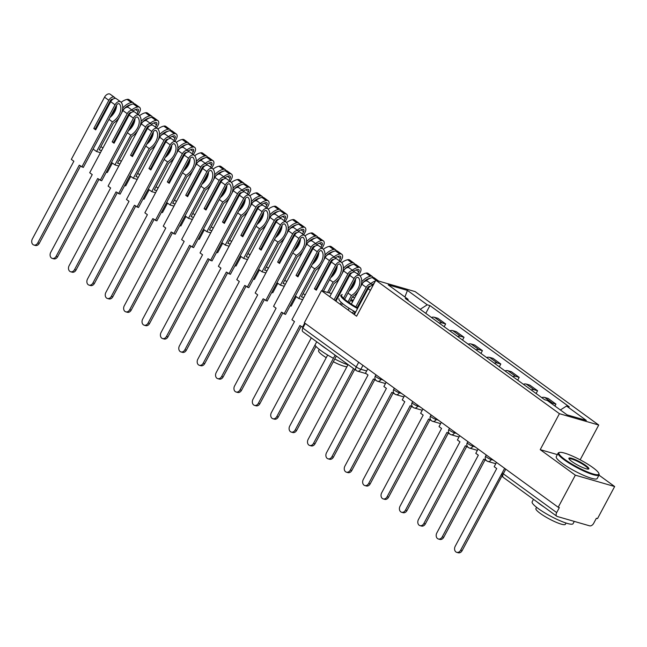 <?xml version="1.0" encoding="UTF-8"?>
<svg xmlns="http://www.w3.org/2000/svg" width="647" height="647" viewBox="0 0 647 647"><rect width="100%" height="100%" fill="white"/><g stroke="black" fill="none" stroke-linecap="round" stroke-linejoin="round"><path stroke-width="0.97" d="M580.157 459.815L598.734 425.039L415.115 291.595L375.802 280.24L559.42 413.684L540.221 449.649L575.337 475.173L558.207 507.264L304.349 322.772L321.478 290.681L356.602 316.205L375.802 280.24M575.337 475.173L614.65 486.52L598.985 475.141M614.65 486.52L597.513 518.611L596.364 518.279L593.695 523.286A3.712 2.297 126 0 1 589.684 525.849L557.253 516.484A3.712 2.297 126 0 1 556.792 516.257L503.406 477.462A3.712 2.297 -54 0 1 503.293 473.798L556.679 512.594A3.712 2.297 126 0 0 556.792 516.257M366.105 373.626L357.476 371.127A3.712 2.847 -73.9 0 1 356.78 370.788A3.712 2.297 -54 0 1 356.319 370.569L302.933 331.765A3.712 2.297 -54 0 1 302.82 328.102L356.214 366.906A3.712 0.639 28.1 0 0 360.856 369.275L366.671 370.957M305.295 323.468L302.82 328.102M331.442 293.552L321.478 290.681M556.679 512.594L559.348 507.596L558.207 507.264M550.734 402.976A8.54 5.289 -54 0 1 552.465 403.097L555.967 404.108L548.187 398.455L544.693 397.444A8.54 5.289 126 0 0 541.717 397.606M554.932 406.033L555.967 404.108M531.114 389.898A8.54 5.289 -54 0 1 534.082 389.737L537.576 390.748L529.804 385.094L526.302 384.083A8.54 5.289 126 0 0 523.334 384.245M536.096 393.522L537.576 390.748M512.731 376.538A8.54 5.289 -54 0 1 515.699 376.376L519.193 377.379L511.413 371.734L507.919 370.723A8.54 5.289 126 0 0 504.951 370.885M517.713 380.161L519.193 377.379M494.34 363.177A8.54 5.289 -54 0 1 497.317 363.016L500.81 364.018L493.03 358.365L489.536 357.362A8.54 5.289 126 0 0 486.568 357.524M499.322 366.8L500.81 364.018M475.957 349.817A8.54 5.289 -54 0 1 478.926 349.647L482.419 350.658L474.647 345.005L471.145 343.994A8.54 5.289 126 0 0 468.177 344.164M480.939 353.432L482.419 350.658M457.575 336.456A8.54 5.289 -54 0 1 460.543 336.286L464.036 337.297L456.256 331.644L452.763 330.633A8.54 5.289 126 0 0 449.794 330.803M462.556 340.071L464.036 337.297M439.184 323.088A8.54 5.289 -54 0 1 442.16 322.926L445.654 323.937L437.873 318.284L434.38 317.273A8.54 5.289 126 0 0 431.412 317.442M444.174 326.711L445.654 323.937M560.375 409.98L566.546 406.041L586.344 420.429L567.096 414.864L547.297 400.477L544.604 399.7L405.297 298.461L407.99 299.238L388.192 284.85L407.44 290.406L427.246 304.802L420.202 309.298M566.546 406.041L569.239 406.817L429.94 305.578L427.246 304.802M598.734 425.039L559.42 413.684M557.358 454.598L540.221 449.649M425.783 313.35L429.94 305.578M408.184 300.556L407.99 299.238M404.893 296.989L407.44 290.406M460.632 550.217L462.128 550.646A4.27 3.267 106.1 0 1 458.23 552.773L456.742 552.344A4.27 3.267 -73.9 0 0 460.632 550.217L502.347 472.633M496.475 462.403L494.187 466.705L496.718 468.541L455.213 546.278A4.27 3.267 -73.9 0 0 456.742 552.344M462.128 550.646L502.112 475.755M442.249 536.856L443.737 537.285A4.27 3.267 106.1 0 1 439.847 539.412L438.351 538.983A4.27 3.267 -73.9 0 0 442.249 536.856L483.754 459.119L487.66 461.36M478.093 449.042L475.796 453.337L478.335 455.181L436.83 532.91A4.27 3.267 -73.9 0 0 438.351 538.983M443.737 537.285L484.991 460.025M423.866 523.496L425.354 523.924A4.27 3.267 106.1 0 1 421.456 526.051L419.968 525.623A4.27 3.267 -73.9 0 0 423.866 523.496L465.371 445.759L469.277 447.999M459.71 435.682L457.413 439.976L459.944 441.82L418.439 519.549A4.27 3.267 -73.9 0 0 419.968 525.623M425.354 523.924L466.608 446.665M405.475 510.127L406.971 510.564A4.27 3.267 106.1 0 1 403.073 512.691L401.585 512.262A4.27 3.267 -73.9 0 0 405.475 510.127L446.98 432.398L450.886 434.638M441.319 422.321L439.03 426.616L441.561 428.46L400.056 506.189A4.27 3.267 -73.9 0 0 401.585 512.262M406.971 510.564L448.225 433.296M387.092 496.767L388.58 497.203A4.27 3.267 106.1 0 1 384.69 499.33L383.202 498.902A4.27 3.267 -73.9 0 0 387.092 496.767L428.597 419.038L432.503 421.278M422.936 408.961L420.639 413.255L423.178 415.099L381.673 492.828A4.27 3.267 -73.9 0 0 383.202 498.902M388.58 497.203L429.834 419.935M368.709 483.406L370.197 483.835A4.27 3.267 106.1 0 1 366.299 485.97L364.811 485.541A4.27 3.267 -73.9 0 0 368.709 483.406L410.214 405.677L414.12 407.917M404.553 395.6L402.256 399.895L404.787 401.738L363.282 479.467A4.27 3.267 -73.9 0 0 364.811 485.541M370.197 483.835L411.452 406.575M592.862 467.579A22.637 3.89 28.1 0 0 559.534 452.439A22.637 3.89 28.1 0 0 564.896 459.499A22.637 3.89 28.1 0 0 587.452 471.914A22.637 3.89 28.1 0 0 598.863 473.442A22.637 3.89 28.1 0 0 592.862 467.579M598.863 473.442L599.098 474.17A23.195 3.987 -151.9 0 1 599.082 474.947A23.195 3.987 -151.9 0 1 585.745 471.906A23.195 3.987 -151.9 0 1 564.297 459.888A23.195 3.987 -151.9 0 1 558.159 453.094A23.195 3.987 -151.9 0 1 558.798 452.649L559.534 452.439M585.875 465.557A11.322 1.941 -151.9 0 1 588.552 469.091A11.322 1.941 -151.9 0 1 571.891 461.521A11.322 1.941 -151.9 0 1 568.891 458.586A11.322 1.941 -151.9 0 1 574.593 459.354A11.322 1.941 -151.9 0 1 585.875 465.557M588.083 469.14A10.764 1.852 28.1 0 0 588.115 469.091A10.764 1.852 28.1 0 0 585.268 465.945A10.764 1.852 28.1 0 0 575.32 460.365A10.764 1.852 28.1 0 0 569.125 458.949A10.764 1.852 28.1 0 0 569.109 459.006M574.285 521.401L573.08 523.649A23.195 3.987 -151.9 0 1 559.736 520.609A23.195 3.987 -151.9 0 1 538.288 508.591A23.195 3.987 -151.9 0 1 532.158 501.797L533.484 499.314M544.353 507.224A23.195 3.987 -151.9 0 1 540.447 504.555A23.195 3.987 -151.9 0 1 537.35 502.129M566.044 523.035L565.373 524.305A16.701 2.871 -151.9 0 1 555.765 522.105A16.701 2.871 -151.9 0 1 540.326 513.459A16.701 2.871 -151.9 0 1 535.902 508.566L536.581 507.297M599.082 474.947L597.189 478.497A23.195 3.987 -151.9 0 1 583.853 475.448A23.195 3.987 -151.9 0 1 562.405 463.438A23.195 3.987 -151.9 0 1 556.266 456.645L558.159 453.094M354.629 297.919A22.637 3.89 28.1 0 0 352.372 296.981M342.206 294.498A22.637 3.89 28.1 0 0 347.576 301.559A22.637 3.89 28.1 0 0 357.831 308.004M357.532 308.57A23.195 3.987 -151.9 0 1 346.97 301.947A23.195 3.987 -151.9 0 1 340.832 295.161M333.423 358.309A23.195 3.987 -151.9 0 1 320.969 350.65A23.195 3.987 -151.9 0 1 314.992 345.045M327.034 349.283A23.195 3.987 -151.9 0 1 323.12 346.622A23.195 3.987 -151.9 0 1 320.03 344.196M326.225 357.694A16.701 2.871 -151.9 0 1 322.999 355.518A16.701 2.871 -151.9 0 1 318.583 350.625L319.254 349.356M355.632 312.121A23.195 3.987 -151.9 0 1 345.077 305.497A23.195 3.987 -151.9 0 1 338.939 298.704M352.502 301.89A11.322 1.941 -151.9 0 1 351.564 300.645A11.322 1.941 -151.9 0 1 353.44 300.143M346.905 366.76A16.701 2.871 -151.9 0 1 333.318 361.738M353.084 300.806A10.764 1.852 28.1 0 0 351.806 301.017A10.764 1.852 28.1 0 0 351.782 301.065M347.94 364.827A23.195 3.987 -151.9 0 1 334.766 359.012M350.318 470.046L351.814 470.474A4.27 3.267 106.1 0 1 347.916 472.609L346.428 472.181A4.27 3.267 -73.9 0 0 350.318 470.046L391.823 392.317L395.729 394.549M386.17 382.24L383.873 386.534L386.405 388.378L344.9 466.107A4.27 3.267 -73.9 0 0 346.428 472.181M351.814 470.474L393.069 393.214M331.935 456.685L333.423 457.114A4.27 3.267 106.1 0 1 329.533 459.249L328.045 458.812A4.27 3.267 -73.9 0 0 331.935 456.685L373.44 378.956L377.347 381.188M367.779 368.871L365.49 373.173L368.022 375.009L326.517 452.746A4.27 3.267 -73.9 0 0 328.045 458.812M333.423 457.114L374.678 379.854M313.552 443.324L315.04 443.753A4.27 3.267 106.1 0 1 311.15 445.888L309.654 445.451A4.27 3.267 -73.9 0 0 313.552 443.324L353.497 368.515M348.078 364.576L308.134 439.386A4.27 3.267 -73.9 0 0 309.654 445.451M315.04 443.753L354.734 369.413M367.771 287.713A11.695 7.238 -54 0 1 367.585 289.735M295.169 429.964L296.658 430.392A4.27 3.267 106.1 0 1 292.759 432.519L291.271 432.091A4.27 3.267 -73.9 0 0 295.169 429.964L335.114 355.154M327.649 355.033L289.743 426.025A4.27 3.267 -73.9 0 0 291.271 432.091M372.745 285.424A14.105 8.735 126 0 0 372.316 284.85L372.211 284.72A4.683 2.903 126 0 0 371.879 284.413A4.683 2.903 126 0 0 366.234 287.365L355.826 306.864M371.879 284.413L367.585 281.283A4.683 2.903 126 0 0 361.932 284.243L351.321 304.114M354.33 314.555L368.119 288.74A4.683 2.903 -54 0 1 373.02 285.456M352.445 313.188L353.626 310.981M349.121 308.239L348.143 310.059M360.185 301.906L360.832 302.375M362.935 298.437A11.695 7.238 -54 0 1 361.196 300.014M357.144 307.616L367.722 287.794A2.273 1.407 -54 0 1 370.27 286.257L370.27 286.257M296.658 430.392L336.351 356.052M353.691 314.086L354.944 311.733M349.38 274.352A11.695 7.238 -54 0 1 349.202 276.374M350.108 289.088A14.105 8.735 126 0 0 353.367 284.486A14.105 8.735 126 0 0 355.227 279.48M344.657 299.278L355.526 278.93A2.273 1.407 -54 0 1 358.268 277.498A2.273 1.407 -54 0 1 358.422 277.644L358.535 277.773A11.695 7.238 -54 0 1 358.058 288.554A11.695 7.238 -54 0 1 351.418 295.533L348.029 301.89M349 291.15A11.695 7.238 126 0 0 353.763 285.424A11.695 7.238 126 0 0 355.567 278.849M349.283 302.764L352.421 296.876A14.105 8.735 126 0 0 358.292 291.061M276.779 416.603L278.267 417.032A4.27 3.267 106.1 0 1 274.377 419.159L272.888 418.73A4.27 3.267 -73.9 0 0 276.779 416.603L316.723 341.794M311.304 337.847L271.36 412.657A4.27 3.267 -73.9 0 0 272.888 418.73M354.354 272.063A14.105 8.735 126 0 0 353.933 271.489L353.828 271.36A4.683 2.903 126 0 0 353.497 271.053A4.683 2.903 126 0 0 347.851 274.005L334.062 299.82M353.497 271.053L349.194 267.923A4.683 2.903 126 0 0 343.549 270.875L329.76 296.698M360.549 286.831A14.105 8.735 126 0 0 360.12 275.986L360.015 275.857A4.683 2.903 126 0 0 359.683 275.549A4.683 2.903 126 0 0 354.038 278.501L343.5 298.235M365.79 280.976A14.105 8.735 -54 0 1 372.243 277.595L372.446 277.555A4.683 2.903 -54 0 1 374.233 277.862L378.535 280.992A4.683 2.903 126 0 0 377.152 280.628M375.381 281.033A14.105 8.735 126 0 0 370.739 283.58M362.838 296.949A14.105 8.735 126 0 0 362.757 298.631M373.06 277.498A4.683 2.903 126 0 0 372.348 276.495A4.683 2.903 126 0 0 370.561 276.188L370.359 276.229A14.105 8.735 126 0 0 361.722 281.76M372.348 276.495L368.046 273.366A4.683 2.903 126 0 0 366.259 273.058L366.056 273.099A14.105 8.735 126 0 0 360.161 276.026M365.005 294.563A11.695 7.238 -54 0 1 367.706 288.91M372.09 284.583A11.695 7.238 -54 0 1 374.079 283.475M347.989 293.042L351.418 295.533M341.26 302.424L340.249 304.316M335.947 301.195L349.736 275.371A4.683 2.903 -54 0 1 355.381 272.419L359.683 275.549M355.413 294.482L356.173 295.032M356.586 293.253A14.105 8.735 126 0 0 356.57 294.28M355.252 281.534A14.105 8.735 126 0 0 352.793 287.025M364.997 280.741L364.641 281.413M361.204 284.866A11.695 7.238 -54 0 1 369.866 278.339L370.027 278.307M341.802 288.546L342.449 289.015M344.552 285.076A11.695 7.238 -54 0 1 342.813 286.653M335.3 300.726L349.34 274.433A2.273 1.407 -54 0 1 351.887 272.897L351.887 272.897M278.267 417.032L315.987 346.404M341.487 305.222L342.433 303.451M330.997 260.992A11.695 7.238 -54 0 1 330.811 263.014M331.717 275.719A14.105 8.735 126 0 0 334.976 271.125A14.105 8.735 126 0 0 336.844 266.119M323.435 291.247L337.144 265.569A2.273 1.407 -54 0 1 339.877 264.138A2.273 1.407 -54 0 1 340.039 264.283L340.152 264.413A11.695 7.238 -54 0 1 339.675 275.193A11.695 7.238 -54 0 1 333.035 282.173L327.56 292.436M330.617 277.789A11.695 7.238 126 0 0 335.372 272.063A11.695 7.238 126 0 0 337.184 265.488M329.048 292.865L334.038 283.515A14.105 8.735 126 0 0 339.91 277.692M258.396 403.243L259.884 403.671A4.27 3.267 106.1 0 1 255.994 405.798L254.497 405.37A4.27 3.267 -73.9 0 0 258.396 403.243L299.901 325.506L303.12 327.544M335.971 258.695A14.105 8.735 126 0 0 335.55 258.121L335.437 257.991A4.683 2.903 126 0 0 335.114 257.684L330.811 254.562A4.683 2.903 126 0 0 325.158 257.514L291.943 319.723L294.482 321.567L252.977 399.296A4.27 3.267 -73.9 0 0 254.497 405.37M335.114 257.684A4.683 2.903 126 0 0 329.46 260.644L314.418 288.821L316.302 290.196L331.353 262.011A4.683 2.903 -54 0 1 336.998 259.059L341.301 262.181A4.683 2.903 126 0 0 335.647 265.141L321.939 290.81M342.166 273.471A14.105 8.735 126 0 0 341.737 262.617L341.624 262.488A4.683 2.903 126 0 0 341.301 262.181M347.407 267.615A14.105 8.735 -54 0 1 353.86 264.235L354.063 264.194A4.683 2.903 -54 0 1 355.85 264.502L360.153 267.632A4.683 2.903 126 0 0 358.357 267.324L358.163 267.365A14.105 8.735 126 0 0 352.356 270.22M344.455 283.58A14.105 8.735 126 0 0 344.374 285.262M354.677 264.138A4.683 2.903 126 0 0 353.966 263.135A4.683 2.903 126 0 0 352.17 262.828L351.976 262.868A14.105 8.735 126 0 0 343.331 268.4M353.966 263.135L349.663 260.005A4.683 2.903 126 0 0 347.868 259.698L347.674 259.738A14.105 8.735 126 0 0 341.778 262.666M353.699 271.222A11.695 7.238 -54 0 1 357.67 269.475L357.864 269.435A2.273 1.407 -54 0 1 358.737 269.581A2.273 1.407 -54 0 1 358.802 271.821L357.613 274.045M346.622 281.202A11.695 7.238 -54 0 1 349.323 275.549M329.606 279.682L333.035 282.173M304.729 323.055L302.432 327.35M337.03 281.122L337.783 281.671M338.195 279.892A14.105 8.735 126 0 0 338.187 280.919M336.869 268.173A14.105 8.735 126 0 0 334.41 273.665M358.859 274.943L360.29 272.258A4.683 2.903 126 0 0 360.153 267.632M351.475 288.772L353.448 285.068M346.614 267.381L346.258 268.052M342.821 271.505A11.695 7.238 -54 0 1 351.475 264.979L351.636 264.947M323.419 275.185L324.066 275.654M326.169 271.716A11.695 7.238 -54 0 1 324.43 273.293M316.553 289.727L315.906 289.258L330.957 261.073A2.273 1.407 -54 0 1 333.504 259.536L333.504 259.536M259.884 403.671L301.138 326.411M315.906 289.258L314.418 288.821M312.614 247.631A11.695 7.238 -54 0 1 312.428 249.653M313.334 262.358A14.105 8.735 126 0 0 316.593 257.765A14.105 8.735 126 0 0 318.461 252.759M317.588 245.334A14.105 8.735 126 0 0 317.159 244.76L317.054 244.631A4.683 2.903 126 0 0 316.723 244.323L312.428 241.202A4.683 2.903 126 0 0 306.775 244.154L273.56 306.363L276.091 308.207L234.586 385.935A4.27 3.267 -73.9 0 0 236.115 392.009A4.27 3.267 -73.9 0 0 240.013 389.874L281.518 312.145L285.537 314.418L318.753 252.209A2.273 1.407 -54 0 1 321.494 250.777A2.273 1.407 -54 0 1 321.656 250.923L321.761 251.052A11.695 7.238 -54 0 1 321.292 261.825A11.695 7.238 -54 0 1 314.652 268.812L298.793 298.518L302.675 299.634M312.234 264.429A11.695 7.238 126 0 0 316.99 258.703A11.695 7.238 126 0 0 318.801 252.128M303.791 297.539L301.405 296.852L315.655 270.155A14.105 8.735 126 0 0 321.519 264.332M240.013 389.874L241.501 390.311A4.27 3.267 106.1 0 1 237.603 392.438L236.115 392.009M316.723 244.323A4.683 2.903 126 0 0 311.078 247.283L296.027 275.46L297.919 276.835L312.962 248.65A4.683 2.903 -54 0 1 318.615 245.698L322.918 248.82A4.683 2.903 126 0 0 317.265 251.78L284.049 313.989M323.775 260.11A14.105 8.735 126 0 0 323.346 249.257L323.241 249.127A4.683 2.903 126 0 0 322.918 248.82M329.024 254.255A14.105 8.735 -54 0 1 335.478 250.874L335.672 250.834A4.683 2.903 -54 0 1 337.467 251.141L341.77 254.263A4.683 2.903 126 0 0 339.974 253.964L339.78 254.004A14.105 8.735 126 0 0 333.973 256.859M326.072 270.22A14.105 8.735 126 0 0 325.983 271.902M336.286 250.777A4.683 2.903 126 0 0 335.583 249.766A4.683 2.903 126 0 0 333.787 249.467L333.593 249.507A14.105 8.735 126 0 0 324.948 255.039M335.583 249.766L331.28 246.644A4.683 2.903 126 0 0 329.485 246.337L329.291 246.378A14.105 8.735 126 0 0 323.387 249.305M335.316 257.862A11.695 7.238 -54 0 1 339.279 256.115L339.481 256.066A2.273 1.407 -54 0 1 340.346 256.22A2.273 1.407 -54 0 1 340.419 258.46L339.23 260.684M328.239 267.842A11.695 7.238 -54 0 1 330.932 262.189M311.223 266.321L314.652 268.812M303.16 293.56L305.149 295M318.647 267.761L319.4 268.311M319.812 266.532A14.105 8.735 126 0 0 319.804 267.559M318.478 254.813A14.105 8.735 126 0 0 316.027 260.304M340.468 261.582L341.907 258.889A4.683 2.903 126 0 0 341.77 254.263M333.084 275.412L335.065 271.708M328.231 254.02L327.867 254.692M324.43 258.145A11.695 7.238 -54 0 1 333.092 251.618L333.254 251.578M295.364 296.019L298.793 298.518M305.036 261.825L305.683 262.294M307.786 258.355A11.695 7.238 -54 0 1 306.047 259.932M298.17 276.366L297.523 275.897L312.566 247.712A2.273 1.407 -54 0 1 315.121 246.175L315.121 246.175M241.501 390.311L282.755 313.043M297.523 275.897L296.027 275.46M294.223 234.271A11.695 7.238 -54 0 1 294.045 236.292M294.951 248.998A14.105 8.735 126 0 0 298.21 244.396A14.105 8.735 126 0 0 300.079 239.398M299.197 231.974A14.105 8.735 126 0 0 298.777 231.4L298.671 231.27A4.683 2.903 126 0 0 298.34 230.963L294.037 227.841A4.683 2.903 126 0 0 288.392 230.793L255.177 293.002L257.708 294.846L216.203 372.575A4.27 3.267 -73.9 0 0 217.732 378.649A4.27 3.267 -73.9 0 0 221.622 376.514L263.127 298.785L267.154 301.057L300.37 238.848A2.273 1.407 -54 0 1 303.111 237.417A2.273 1.407 -54 0 1 303.273 237.562L303.378 237.692A11.695 7.238 -54 0 1 302.909 248.464A11.695 7.238 -54 0 1 296.261 255.452L280.41 285.149L284.284 286.273M293.843 251.068A11.695 7.238 126 0 0 298.607 245.342A11.695 7.238 126 0 0 300.418 238.767M285.408 284.179L283.014 283.483L297.272 256.794A14.105 8.735 126 0 0 303.136 250.971M221.622 376.514L223.118 376.95A4.27 3.267 106.1 0 1 219.22 379.077L217.732 378.649M298.34 230.963A4.683 2.903 126 0 0 292.695 233.923L277.644 262.1L279.528 263.475L294.579 235.29A4.683 2.903 -54 0 1 300.224 232.338L304.527 235.459A4.683 2.903 126 0 0 298.882 238.419L265.666 300.629M305.392 246.742A14.105 8.735 126 0 0 304.963 235.896L304.858 235.767A4.683 2.903 126 0 0 304.527 235.459M310.641 240.894A14.105 8.735 -54 0 1 317.087 237.514L317.289 237.473A4.683 2.903 -54 0 1 319.076 237.781L323.379 240.902A4.683 2.903 126 0 0 321.591 240.603L321.389 240.644A14.105 8.735 126 0 0 315.582 243.498M307.681 256.859A14.105 8.735 126 0 0 307.6 258.541M317.903 237.417A4.683 2.903 126 0 0 317.192 236.406A4.683 2.903 126 0 0 315.404 236.106L315.202 236.147A14.105 8.735 126 0 0 306.565 241.679M317.192 236.406L312.889 233.284A4.683 2.903 126 0 0 311.102 232.977L310.9 233.017A14.105 8.735 126 0 0 305.004 235.945M316.933 244.501A11.695 7.238 -54 0 1 320.896 242.746L321.09 242.706A2.273 1.407 -54 0 1 321.963 242.86A2.273 1.407 -54 0 1 322.028 245.1L320.847 247.316M309.856 254.481A11.695 7.238 -54 0 1 312.55 248.828M292.832 252.961L296.261 255.452M284.777 280.2L286.758 281.639M300.257 254.4L301.017 254.95M301.429 253.171A14.105 8.735 126 0 0 301.413 254.198M300.095 241.452A14.105 8.735 126 0 0 297.636 246.944M322.085 248.222L323.516 245.528A4.683 2.903 126 0 0 323.379 240.902M290.123 305.829L291.166 306.128L296.229 296.649M314.701 262.043L316.682 258.339M309.84 240.66L309.484 241.331M306.047 244.784A11.695 7.238 -54 0 1 314.709 238.25L314.871 238.217M276.973 282.658L280.41 285.149M286.645 248.464L287.292 248.933M289.395 244.995A11.695 7.238 -54 0 1 287.656 246.572M279.779 263.005L279.132 262.528L294.183 234.351A2.273 1.407 -54 0 1 296.73 232.815L296.73 232.815M223.118 376.95L264.372 299.682M279.132 262.528L277.644 262.1M275.84 220.91A11.695 7.238 -54 0 1 275.662 222.932M276.56 235.637A14.105 8.735 126 0 0 279.819 231.036A14.105 8.735 126 0 0 281.688 226.038M280.814 218.613A14.105 8.735 126 0 0 280.394 218.039L280.28 217.91A4.683 2.903 126 0 0 279.957 217.602L275.654 214.48A4.683 2.903 126 0 0 270.009 217.432L236.786 279.641L239.325 281.485L197.82 359.214A4.27 3.267 -73.9 0 0 199.341 365.288A4.27 3.267 -73.9 0 0 203.239 363.153L244.744 285.424L248.772 287.697L281.987 225.488A2.273 1.407 -54 0 1 284.729 224.048A2.273 1.407 -54 0 1 284.882 224.202L284.995 224.331A11.695 7.238 -54 0 1 284.518 235.104A11.695 7.238 -54 0 1 277.878 242.091L262.019 271.789L265.901 272.913M275.46 237.708A11.695 7.238 126 0 0 280.216 231.982A11.695 7.238 126 0 0 282.027 225.407M267.025 270.818L264.631 270.123L278.881 243.434A14.105 8.735 126 0 0 284.753 237.611M203.239 363.153L204.727 363.582A4.27 3.267 106.1 0 1 200.837 365.717L199.341 365.288M279.957 217.602A4.683 2.903 126 0 0 274.304 220.562L259.261 248.739L261.145 250.114L276.196 221.929A4.683 2.903 -54 0 1 281.841 218.977L286.144 222.099A4.683 2.903 126 0 0 280.499 225.059L247.275 287.268M287.009 233.381A14.105 8.735 126 0 0 286.581 222.536L286.475 222.406A4.683 2.903 126 0 0 286.144 222.099M292.25 227.534A14.105 8.735 -54 0 1 298.704 224.153L298.906 224.113A4.683 2.903 -54 0 1 300.693 224.42L304.996 227.542A4.683 2.903 126 0 0 303.208 227.243L303.006 227.283A14.105 8.735 126 0 0 297.199 230.138M289.298 243.498A14.105 8.735 126 0 0 289.217 245.181M299.521 224.048A4.683 2.903 126 0 0 298.809 223.045A4.683 2.903 126 0 0 297.013 222.746L296.819 222.786A14.105 8.735 126 0 0 288.174 228.318M298.809 223.045L294.506 219.923A4.683 2.903 126 0 0 292.719 219.616L292.517 219.657A14.105 8.735 126 0 0 286.621 222.584M298.542 231.141A11.695 7.238 -54 0 1 302.513 229.386L302.707 229.345A2.273 1.407 -54 0 1 303.58 229.499A2.273 1.407 -54 0 1 303.645 231.739L302.456 233.955M291.465 241.121A11.695 7.238 -54 0 1 294.167 235.468M274.449 239.6L277.878 242.091M266.386 266.831L268.376 268.279M281.874 241.04L282.626 241.582M283.038 239.811A14.105 8.735 126 0 0 283.03 240.83M281.712 228.092A14.105 8.735 126 0 0 279.253 233.583M303.702 234.861L305.133 232.168A4.683 2.903 126 0 0 304.996 227.542M271.74 292.468L272.775 292.767L277.838 283.289M296.318 248.683L298.291 244.978M291.457 227.299L291.101 227.97M287.664 231.424A11.695 7.238 -54 0 1 296.326 224.889L296.48 224.857M258.59 269.298L262.019 271.789M268.262 235.104L268.909 235.573M271.012 231.634A11.695 7.238 -54 0 1 269.273 233.211M261.396 249.637L260.749 249.168L275.8 220.991A2.273 1.407 -54 0 1 278.347 219.446L278.347 219.446M204.727 363.582L245.981 286.322M260.749 249.168L259.261 248.739M257.457 207.55A11.695 7.238 -54 0 1 257.271 209.571M258.177 222.277A14.105 8.735 126 0 0 261.437 217.675A14.105 8.735 126 0 0 263.305 212.677M262.431 205.253A14.105 8.735 126 0 0 262.011 204.678L261.898 204.549A4.683 2.903 126 0 0 261.574 204.242L257.271 201.112A4.683 2.903 126 0 0 251.618 204.072L218.403 266.281L220.934 268.125L179.429 345.854A4.27 3.267 -73.9 0 0 180.958 351.928A4.27 3.267 -73.9 0 0 184.856 349.792L226.361 272.063L230.381 274.336L263.596 212.127A2.273 1.407 -54 0 1 266.338 210.687A2.273 1.407 -54 0 1 266.499 210.841L266.604 210.971A11.695 7.238 -54 0 1 266.135 221.743A11.695 7.238 -54 0 1 259.496 228.731L243.636 258.428L247.518 259.552M257.077 224.347A11.695 7.238 126 0 0 261.833 218.621A11.695 7.238 126 0 0 263.644 212.046M248.634 257.457L246.248 256.762L260.498 230.073A14.105 8.735 126 0 0 266.362 224.25M184.856 349.792L186.344 350.221A4.27 3.267 106.1 0 1 182.446 352.356L180.958 351.928M261.574 204.242A4.683 2.903 126 0 0 255.921 207.194L240.878 235.379L242.762 236.745L257.805 208.569A4.683 2.903 -54 0 1 263.458 205.609L267.761 208.738A4.683 2.903 126 0 0 262.108 211.69L228.892 273.899M268.626 220.02A14.105 8.735 126 0 0 268.198 209.175L268.084 209.046A4.683 2.903 126 0 0 267.761 208.738M273.867 214.173A14.105 8.735 -54 0 1 280.321 210.793L280.515 210.752A4.683 2.903 -54 0 1 282.31 211.059L286.613 214.181A4.683 2.903 126 0 0 284.817 213.874L284.623 213.914A14.105 8.735 126 0 0 278.817 216.769M270.915 230.138A14.105 8.735 126 0 0 270.826 231.82M281.138 210.687A4.683 2.903 126 0 0 280.426 209.685A4.683 2.903 126 0 0 278.631 209.377L278.436 209.418A14.105 8.735 126 0 0 269.791 214.958M280.426 209.685L276.123 206.563A4.683 2.903 126 0 0 274.328 206.256L274.134 206.296A14.105 8.735 126 0 0 268.23 209.224M280.159 217.78A11.695 7.238 -54 0 1 284.122 216.025L284.324 215.985A2.273 1.407 -54 0 1 285.19 216.13A2.273 1.407 -54 0 1 285.262 218.379L284.073 220.595M273.083 227.752A11.695 7.238 -54 0 1 275.776 222.107M256.066 226.24L259.496 228.731M248.003 253.47L249.993 254.918M263.491 227.679L264.243 228.221M264.655 226.45A14.105 8.735 126 0 0 264.647 227.469M263.321 214.723A14.105 8.735 126 0 0 260.87 220.223M285.311 221.5L286.75 218.807A4.683 2.903 126 0 0 286.613 214.181M253.357 279.108L254.392 279.407L259.455 269.928M277.927 235.322L279.908 231.618M273.074 213.939L272.71 214.61M269.273 218.063A11.695 7.238 -54 0 1 277.935 211.529L278.097 211.496M240.207 255.937L243.636 258.428M249.879 221.743L250.526 222.212M252.629 218.274A11.695 7.238 -54 0 1 250.89 219.851M243.013 236.276L242.366 235.807L257.409 207.63A2.273 1.407 -54 0 1 259.965 206.086L259.965 206.086M186.344 350.221L227.598 272.961M242.366 235.807L240.878 235.379M239.075 194.189A11.695 7.238 -54 0 1 238.889 196.203M239.794 208.916A14.105 8.735 126 0 0 243.054 204.315A14.105 8.735 126 0 0 244.922 199.316M244.048 191.892A14.105 8.735 126 0 0 243.62 191.318L243.515 191.189A4.683 2.903 126 0 0 243.183 190.881L238.88 187.751A4.683 2.903 126 0 0 233.235 190.711L200.02 252.92L202.551 254.756L161.046 332.493A4.27 3.267 -73.9 0 0 162.575 338.559A4.27 3.267 -73.9 0 0 166.465 336.432L207.97 258.703L211.998 260.976L245.213 198.758A2.273 1.407 -54 0 1 247.955 197.327A2.273 1.407 -54 0 1 248.116 197.481L248.222 197.61A11.695 7.238 -54 0 1 247.752 208.383A11.695 7.238 -54 0 1 241.113 215.37L225.253 245.067L229.135 246.192M238.686 210.979A11.695 7.238 126 0 0 243.45 205.253A11.695 7.238 126 0 0 245.262 198.686M230.251 244.089L227.857 243.401L242.115 216.713A14.105 8.735 126 0 0 247.979 210.89M166.465 336.432L167.961 336.861A4.27 3.267 106.1 0 1 164.063 338.996L162.575 338.559M243.183 190.881A4.683 2.903 126 0 0 237.538 193.833L222.487 222.018L224.372 223.385L239.422 195.208A4.683 2.903 -54 0 1 245.067 192.248L249.37 195.378A4.683 2.903 126 0 0 243.725 198.33L210.51 260.539M250.235 206.66A14.105 8.735 126 0 0 249.807 195.815L249.702 195.685A4.683 2.903 126 0 0 249.37 195.378M255.484 200.813A14.105 8.735 -54 0 1 261.93 197.432L262.132 197.392A4.683 2.903 -54 0 1 263.919 197.691L268.222 200.821A4.683 2.903 126 0 0 266.435 200.513L266.232 200.554A14.105 8.735 126 0 0 260.426 203.409M252.524 216.777A14.105 8.735 126 0 0 252.443 218.46M262.747 197.327A4.683 2.903 126 0 0 262.035 196.324A4.683 2.903 126 0 0 260.248 196.017L260.045 196.057A14.105 8.735 126 0 0 251.408 201.597M262.035 196.324L257.732 193.194A4.683 2.903 126 0 0 255.945 192.895L255.743 192.935A14.105 8.735 126 0 0 249.847 195.863M261.776 204.412A11.695 7.238 -54 0 1 265.739 202.665L265.941 202.624A2.273 1.407 -54 0 1 266.807 202.77A2.273 1.407 -54 0 1 266.871 205.018L265.691 207.234M254.7 214.392A11.695 7.238 -54 0 1 257.393 208.746M237.675 212.871L241.113 215.37M229.62 240.11L231.602 241.557M245.1 214.311L245.86 214.861M246.272 213.089A14.105 8.735 126 0 0 246.256 214.108M244.938 201.363A14.105 8.735 126 0 0 242.488 206.862M266.928 208.132L268.368 205.447A4.683 2.903 126 0 0 268.222 200.821M234.966 265.747L236.009 266.046L241.072 256.568M259.544 221.961L261.525 218.257M254.683 200.578L254.328 201.241M250.89 204.703A11.695 7.238 -54 0 1 259.552 198.168L259.714 198.136M221.824 242.576L225.253 245.067M231.489 208.374L232.136 208.852M234.238 204.913A11.695 7.238 -54 0 1 232.499 206.482M224.622 222.916L223.975 222.447L239.026 194.262A2.273 1.407 -54 0 1 241.574 192.725L241.574 192.725M167.961 336.861L209.216 259.601M223.975 222.447L222.487 222.018M220.684 180.82A11.695 7.238 -54 0 1 220.506 182.842M221.411 195.556A14.105 8.735 126 0 0 224.663 190.954A14.105 8.735 126 0 0 226.531 185.956M225.657 178.532A14.105 8.735 126 0 0 225.237 177.957L225.132 177.828A4.683 2.903 126 0 0 224.8 177.521L220.498 174.391A4.683 2.903 126 0 0 214.853 177.351L181.629 239.56L184.169 241.396L142.663 319.133A4.27 3.267 -73.9 0 0 144.192 325.198A4.27 3.267 -73.9 0 0 148.082 323.071L189.587 245.342L193.615 247.607L226.83 185.398A2.273 1.407 -54 0 1 229.572 183.966A2.273 1.407 -54 0 1 229.725 184.12L229.839 184.249A11.695 7.238 -54 0 1 229.362 195.022A11.695 7.238 -54 0 1 222.722 202.01L206.862 231.707L210.744 232.831M220.303 197.618A11.695 7.238 126 0 0 225.059 191.892A11.695 7.238 126 0 0 226.871 185.317M211.868 230.728L209.474 230.041L223.725 203.344A14.105 8.735 126 0 0 229.596 197.529M148.082 323.071L149.57 323.5A4.27 3.267 106.1 0 1 145.68 325.635L144.192 325.198M224.8 177.521A4.683 2.903 126 0 0 219.155 180.473L204.104 208.657L205.989 210.024L221.039 181.847A4.683 2.903 -54 0 1 226.685 178.887L230.987 182.017A4.683 2.903 126 0 0 225.342 184.969L192.119 247.178M231.852 193.299A14.105 8.735 126 0 0 231.424 182.454L231.319 182.325A4.683 2.903 126 0 0 230.987 182.017M237.093 187.452A14.105 8.735 -54 0 1 243.547 184.071L243.749 184.031A4.683 2.903 -54 0 1 245.537 184.33L249.839 187.46A4.683 2.903 126 0 0 248.052 187.153L247.85 187.193A14.105 8.735 126 0 0 242.043 190.048M234.141 203.417A14.105 8.735 126 0 0 234.06 205.099M244.364 183.966A4.683 2.903 126 0 0 243.652 182.964A4.683 2.903 126 0 0 241.865 182.656L241.663 182.697A14.105 8.735 126 0 0 233.017 188.237M243.652 182.964L239.35 179.834A4.683 2.903 126 0 0 237.562 179.534L237.36 179.575A14.105 8.735 126 0 0 231.464 182.503M243.393 191.051A11.695 7.238 -54 0 1 247.356 189.304L247.55 189.264A2.273 1.407 -54 0 1 248.424 189.409A2.273 1.407 -54 0 1 248.488 191.658L247.308 193.874M236.309 201.031A11.695 7.238 -54 0 1 239.01 195.378M219.293 199.511L222.722 202.01M211.229 226.749L213.219 228.197M226.717 200.95L227.469 201.5M227.89 199.729A14.105 8.735 126 0 0 227.873 200.748M226.555 188.002A14.105 8.735 126 0 0 224.097 193.493M248.545 194.771L249.977 192.086A4.683 2.903 126 0 0 249.839 187.46M216.583 252.379L217.627 252.686L222.681 243.207M241.161 208.601L243.135 204.897M236.301 187.218L235.945 187.881M232.508 191.334A11.695 7.238 -54 0 1 241.169 184.807L241.323 184.775M203.433 229.216L206.862 231.707M213.106 195.014L213.753 195.491M215.855 191.552A11.695 7.238 -54 0 1 214.117 193.121M206.239 209.555L205.592 209.086L220.643 180.901A2.273 1.407 -54 0 1 223.191 179.365L223.061 179.324M149.57 323.5L190.825 246.24M205.592 209.086L204.104 208.657M202.301 167.46A11.695 7.238 -54 0 1 202.115 169.482M203.021 182.195A14.105 8.735 126 0 0 206.28 177.593A14.105 8.735 126 0 0 208.148 172.595M207.275 165.171A14.105 8.735 126 0 0 206.854 164.597L206.741 164.467A4.683 2.903 126 0 0 206.417 164.16L202.115 161.03A4.683 2.903 126 0 0 196.462 163.99L163.246 226.199L165.778 228.035L124.281 305.772A4.27 3.267 -73.9 0 0 125.801 311.838A4.27 3.267 -73.9 0 0 129.699 309.711L171.204 231.974L175.224 234.246L208.447 172.037A2.273 1.407 -54 0 1 211.181 170.606A2.273 1.407 -54 0 1 211.343 170.751L211.448 170.881A11.695 7.238 -54 0 1 210.979 181.661A11.695 7.238 -54 0 1 204.339 188.649L188.479 218.346L192.361 219.462M201.921 184.258A11.695 7.238 126 0 0 206.676 178.532A11.695 7.238 126 0 0 208.488 171.956M193.477 217.368L191.091 216.68L205.342 189.983A14.105 8.735 126 0 0 211.213 184.169M129.699 309.711L131.187 310.139A4.27 3.267 106.1 0 1 127.289 312.266L125.801 311.838M206.417 164.16A4.683 2.903 126 0 0 200.764 167.112L185.721 195.297L187.606 196.664L202.648 168.487A4.683 2.903 -54 0 1 208.302 165.527L212.604 168.657A4.683 2.903 126 0 0 206.951 171.609L173.736 233.818M213.47 179.939A14.105 8.735 126 0 0 213.041 169.093L212.928 168.964A4.683 2.903 126 0 0 212.604 168.657M218.71 174.083A14.105 8.735 -54 0 1 225.164 170.711L225.358 170.671A4.683 2.903 -54 0 1 227.154 170.97L231.456 174.1A4.683 2.903 126 0 0 229.661 173.792L229.467 173.833A14.105 8.735 126 0 0 223.66 176.688M215.758 190.056A14.105 8.735 126 0 0 215.669 191.738M225.981 170.606A4.683 2.903 126 0 0 225.269 169.603A4.683 2.903 126 0 0 223.474 169.296L223.28 169.336A14.105 8.735 126 0 0 214.634 174.876M225.269 169.603L220.967 166.473A4.683 2.903 126 0 0 219.171 166.174L218.977 166.214A14.105 8.735 126 0 0 213.073 169.134M225.002 177.69A11.695 7.238 -54 0 1 228.965 175.944L229.167 175.903A2.273 1.407 -54 0 1 230.033 176.049A2.273 1.407 -54 0 1 230.106 178.297L228.917 180.513M217.926 187.67A11.695 7.238 -54 0 1 220.619 182.017M200.91 186.15L204.339 188.649M192.846 213.389L194.836 214.836M208.334 187.59L209.086 188.14M209.499 186.368A14.105 8.735 126 0 0 209.491 187.387M208.164 174.641A14.105 8.735 126 0 0 205.714 180.133M230.154 181.411L231.594 178.726A4.683 2.903 126 0 0 231.456 174.1M198.2 239.018L199.236 239.317L204.298 229.839M222.778 195.24L224.752 191.536M217.918 173.849L217.562 174.52M214.125 177.974A11.695 7.238 -54 0 1 222.778 171.447L222.94 171.415M185.05 215.855L188.479 218.346M194.723 181.653L195.37 182.122M197.472 178.184A11.695 7.238 -54 0 1 195.734 179.761M187.856 196.195L187.209 195.726L202.252 167.541A2.273 1.407 -54 0 1 204.808 166.004L204.808 166.004M131.187 310.139L172.442 232.88M187.209 195.726L185.721 195.297M183.918 154.099A11.695 7.238 -54 0 1 183.732 156.121M184.638 168.835A14.105 8.735 126 0 0 187.897 164.233A14.105 8.735 126 0 0 189.765 159.227M188.892 151.81A14.105 8.735 126 0 0 188.463 151.236L188.358 151.107A4.683 2.903 126 0 0 188.026 150.8L183.724 147.67A4.683 2.903 126 0 0 178.079 150.622L144.863 212.831L147.395 214.675L105.89 292.404A4.27 3.267 -73.9 0 0 107.418 298.477A4.27 3.267 -73.9 0 0 111.316 296.35L152.821 218.613L156.841 220.886L190.056 158.677A2.273 1.407 -54 0 1 192.798 157.245A2.273 1.407 -54 0 1 192.96 157.391L193.065 157.52A11.695 7.238 -54 0 1 192.596 168.301A11.695 7.238 -54 0 1 185.956 175.28L170.096 204.986L173.978 206.102M183.53 170.897A11.695 7.238 126 0 0 188.293 165.171A11.695 7.238 126 0 0 190.105 158.596M175.094 204.007L172.7 203.32L186.959 176.623A14.105 8.735 126 0 0 192.822 170.808M111.316 296.35L112.804 296.779A4.27 3.267 106.1 0 1 108.906 298.906L107.418 298.477M188.026 150.8A4.683 2.903 126 0 0 182.381 153.751L167.33 181.936L169.223 183.303L184.266 155.118A4.683 2.903 -54 0 1 189.919 152.166L194.213 155.296A4.683 2.903 126 0 0 188.568 158.248L155.353 220.457M195.079 166.578A14.105 8.735 126 0 0 194.65 155.733L194.545 155.603A4.683 2.903 126 0 0 194.213 155.296M200.327 160.723A14.105 8.735 -54 0 1 206.781 157.342L206.975 157.302A4.683 2.903 -54 0 1 208.771 157.609L213.065 160.739A4.683 2.903 126 0 0 211.278 160.432L211.076 160.472A14.105 8.735 126 0 0 205.269 163.327M197.367 176.696A14.105 8.735 126 0 0 197.286 178.378M207.59 157.245A4.683 2.903 126 0 0 206.878 156.242A4.683 2.903 126 0 0 205.091 155.935L204.889 155.976A14.105 8.735 126 0 0 196.251 161.507M206.878 156.242L202.584 153.113A4.683 2.903 126 0 0 200.788 152.805L200.594 152.846A14.105 8.735 126 0 0 194.69 155.773M206.619 164.33A11.695 7.238 -54 0 1 210.582 162.583L210.785 162.543A2.273 1.407 -54 0 1 211.65 162.688A2.273 1.407 -54 0 1 211.715 164.928L210.534 167.152M199.543 174.31A11.695 7.238 -54 0 1 202.236 168.657M182.519 172.789L185.956 175.28M174.464 200.028L176.445 201.476M189.951 174.229L190.703 174.779M191.116 173.008A14.105 8.735 126 0 0 191.108 174.027M189.781 161.281A14.105 8.735 126 0 0 187.331 166.772M211.771 168.05L213.211 165.365A4.683 2.903 126 0 0 213.065 160.739M179.809 225.657L180.853 225.957L185.915 216.478M204.387 181.88L206.369 178.176M199.527 160.488L199.171 161.16M195.734 164.613A11.695 7.238 -54 0 1 204.395 158.086L204.557 158.054M166.667 202.495L170.096 204.986M176.332 168.293L176.979 168.762M179.082 164.823A11.695 7.238 -54 0 1 177.343 166.4M169.474 182.834L168.827 182.365L183.869 154.18A2.273 1.407 -54 0 1 186.417 152.643L186.417 152.643M112.804 296.779L154.059 219.519M168.827 182.365L167.33 181.936M165.527 140.739A11.695 7.238 -54 0 1 165.349 142.761M166.255 155.466A14.105 8.735 126 0 0 169.514 150.872A14.105 8.735 126 0 0 171.374 145.866M170.501 138.442A14.105 8.735 126 0 0 170.08 137.868L169.975 137.738A4.683 2.903 126 0 0 169.643 137.431L165.341 134.309A4.683 2.903 126 0 0 159.696 137.261L126.48 199.47L129.012 201.314L87.507 279.043A4.27 3.267 -73.9 0 0 89.035 285.117A4.27 3.267 -73.9 0 0 92.925 282.99L134.43 205.253L138.458 207.525L171.673 145.316A2.273 1.407 -54 0 1 174.415 143.885A2.273 1.407 -54 0 1 174.569 144.03L174.682 144.16A11.695 7.238 -54 0 1 174.205 154.94A11.695 7.238 -54 0 1 167.565 161.92L151.705 191.625L155.587 192.741M165.147 157.536A11.695 7.238 126 0 0 169.91 151.81A11.695 7.238 126 0 0 171.714 145.235M156.711 190.647L154.318 189.959L168.568 163.262A14.105 8.735 126 0 0 174.439 157.439M92.925 282.99L94.413 283.418A4.27 3.267 106.1 0 1 90.523 285.545L89.035 285.117M169.643 137.431A4.683 2.903 126 0 0 163.998 140.391L148.947 168.568L150.832 169.943L165.883 141.758A4.683 2.903 -54 0 1 171.528 138.806L175.83 141.928A4.683 2.903 126 0 0 170.185 144.888L136.97 207.097M176.696 153.218A14.105 8.735 126 0 0 176.267 142.364L176.162 142.235A4.683 2.903 126 0 0 175.83 141.928M181.936 147.362A14.105 8.735 -54 0 1 188.39 143.982L188.592 143.941A4.683 2.903 -54 0 1 190.38 144.249L194.682 147.379A4.683 2.903 126 0 0 192.895 147.071L192.693 147.112A14.105 8.735 126 0 0 186.886 149.967M178.984 163.327A14.105 8.735 126 0 0 178.904 165.009M189.207 143.885A4.683 2.903 126 0 0 188.495 142.882A4.683 2.903 126 0 0 186.708 142.575L186.506 142.615A14.105 8.735 126 0 0 177.868 148.147M188.495 142.882L184.193 139.752A4.683 2.903 126 0 0 182.405 139.445L182.203 139.485A14.105 8.735 126 0 0 176.308 142.413M188.237 150.969A11.695 7.238 -54 0 1 192.199 149.222L192.394 149.182A2.273 1.407 -54 0 1 193.267 149.328A2.273 1.407 -54 0 1 193.332 151.568L192.151 153.792M181.152 160.949A11.695 7.238 -54 0 1 183.853 155.296M164.136 159.429L167.565 161.92M156.073 186.668L158.062 188.107M171.56 160.868L172.32 161.418M172.733 159.639A14.105 8.735 126 0 0 172.717 160.666M171.398 147.92A14.105 8.735 126 0 0 168.94 153.412M193.388 154.69L194.82 152.005A4.683 2.903 126 0 0 194.682 147.379M161.426 212.297L162.47 212.596L167.524 203.118M186.004 168.519L187.986 164.815M181.144 147.128L180.788 147.799M177.351 151.252A11.695 7.238 -54 0 1 186.012 144.726L186.174 144.693M148.276 189.126L151.705 191.625M157.949 154.932L158.596 155.401M160.699 151.463A11.695 7.238 -54 0 1 158.96 153.04M151.083 169.474L150.436 169.004L165.486 140.82A2.273 1.407 -54 0 1 168.034 139.283L168.034 139.283M94.413 283.418L135.668 206.158M150.436 169.004L148.947 168.568M147.144 127.378A11.695 7.238 -54 0 1 146.958 129.4M147.864 142.105A14.105 8.735 126 0 0 151.123 137.512A14.105 8.735 126 0 0 152.991 132.506M152.118 125.081A14.105 8.735 126 0 0 151.697 124.507L151.584 124.378A4.683 2.903 126 0 0 151.261 124.07L146.958 120.949A4.683 2.903 126 0 0 141.305 123.9L108.089 186.11L110.629 187.953L69.124 265.682A4.27 3.267 -73.9 0 0 70.644 271.756A4.27 3.267 -73.9 0 0 74.542 269.621L116.048 191.892L120.067 194.165L153.29 131.956A2.273 1.407 -54 0 1 156.024 130.524A2.273 1.407 -54 0 1 156.186 130.67L156.291 130.799A11.695 7.238 -54 0 1 155.822 141.572A11.695 7.238 -54 0 1 149.182 148.559L133.322 178.265L137.204 179.381M146.764 144.176A11.695 7.238 126 0 0 151.519 138.45A11.695 7.238 126 0 0 153.331 131.875M138.321 177.286L135.935 176.599L150.185 149.902A14.105 8.735 126 0 0 156.056 144.079M74.542 269.621L76.031 270.058A4.27 3.267 106.1 0 1 72.141 272.185L70.644 271.756M151.261 124.07A4.683 2.903 126 0 0 145.607 127.03L130.565 155.207L132.449 156.582L147.5 128.397A4.683 2.903 -54 0 1 153.145 125.445L157.447 128.567A4.683 2.903 126 0 0 151.794 131.527L118.579 193.736M158.313 139.857A14.105 8.735 126 0 0 157.884 129.004L157.771 128.874A4.683 2.903 126 0 0 157.447 128.567M163.554 134.002A14.105 8.735 -54 0 1 170.007 130.621L170.201 130.581A4.683 2.903 -54 0 1 171.997 130.888L176.299 134.01A4.683 2.903 126 0 0 174.504 133.711L174.31 133.751A14.105 8.735 126 0 0 168.503 136.606M160.602 149.967A14.105 8.735 126 0 0 160.513 151.649M170.824 130.524A4.683 2.903 126 0 0 170.112 129.513A4.683 2.903 126 0 0 168.317 129.214L168.123 129.254A14.105 8.735 126 0 0 159.477 134.786M170.112 129.513L165.81 126.391A4.683 2.903 126 0 0 164.014 126.084L163.82 126.125A14.105 8.735 126 0 0 157.925 129.052M169.846 137.609A11.695 7.238 -54 0 1 173.817 135.862L174.011 135.813A2.273 1.407 -54 0 1 174.884 135.967A2.273 1.407 -54 0 1 174.949 138.207L173.76 140.431M162.769 147.589A11.695 7.238 -54 0 1 165.462 141.936M145.753 146.068L149.182 148.559M137.69 173.307L139.679 174.747M153.177 147.508L153.929 148.058M154.342 146.279A14.105 8.735 126 0 0 154.334 147.306M153.015 134.56A14.105 8.735 126 0 0 150.557 140.051M175.005 141.329L176.437 138.636A4.683 2.903 126 0 0 176.299 134.01M143.044 198.936L144.079 199.236L149.142 189.757M167.622 155.159L169.595 151.455M162.761 133.767L162.405 134.439M158.968 137.892A11.695 7.238 -54 0 1 167.622 131.365L167.783 131.325M129.893 175.766L133.322 178.265M139.566 141.572L140.213 142.041M142.316 138.102A11.695 7.238 -54 0 1 140.577 139.679M132.7 156.113L132.053 155.644L147.104 127.459A2.273 1.407 -54 0 1 149.651 125.922L149.651 125.922M76.031 270.058L117.285 192.79M132.053 155.644L130.565 155.207M128.761 114.018A11.695 7.238 -54 0 1 128.575 116.039M129.481 128.745A14.105 8.735 126 0 0 132.74 124.143A14.105 8.735 126 0 0 134.608 119.145M133.735 111.721A14.105 8.735 126 0 0 133.306 111.147L133.201 111.017A4.683 2.903 126 0 0 132.87 110.71L128.575 107.588A4.683 2.903 126 0 0 122.922 110.54L89.707 172.749L92.238 174.593L50.733 252.322A4.27 3.267 -73.9 0 0 52.261 258.396A4.27 3.267 -73.9 0 0 56.16 256.261L97.665 178.532L101.684 180.804L134.9 118.595A2.273 1.407 -54 0 1 137.641 117.164A2.273 1.407 -54 0 1 137.803 117.309L137.908 117.439A11.695 7.238 -54 0 1 137.439 128.211A11.695 7.238 -54 0 1 130.799 135.199L114.94 164.896L118.822 166.02M128.381 130.815A11.695 7.238 126 0 0 133.136 125.089A11.695 7.238 126 0 0 134.948 118.514M119.938 163.926L117.552 163.23L131.802 136.541A14.105 8.735 126 0 0 137.665 130.718M56.16 256.261L57.648 256.697A4.27 3.267 106.1 0 1 53.75 258.824L52.261 258.396M132.87 110.71A4.683 2.903 126 0 0 127.224 113.67L112.174 141.847L114.066 143.222L129.109 115.037A4.683 2.903 -54 0 1 134.762 112.085L139.065 115.206A4.683 2.903 126 0 0 133.411 118.166L100.196 180.376M139.922 126.489A14.105 8.735 126 0 0 139.493 115.643L139.388 115.514A4.683 2.903 126 0 0 139.065 115.206M145.171 120.641A14.105 8.735 -54 0 1 151.624 117.261L151.819 117.22A4.683 2.903 -54 0 1 153.614 117.528L157.917 120.649A4.683 2.903 126 0 0 156.121 120.35L155.927 120.391A14.105 8.735 126 0 0 150.12 123.245M142.219 136.606A14.105 8.735 126 0 0 142.13 138.288M152.433 117.164A4.683 2.903 126 0 0 151.73 116.153A4.683 2.903 126 0 0 149.934 115.853L149.732 115.894A14.105 8.735 126 0 0 141.095 121.426M151.73 116.153L147.427 113.031A4.683 2.903 126 0 0 145.632 112.724L145.438 112.764A14.105 8.735 126 0 0 139.534 115.692M151.463 124.248A11.695 7.238 -54 0 1 155.426 122.493L155.628 122.453A2.273 1.407 -54 0 1 156.493 122.606A2.273 1.407 -54 0 1 156.566 124.847L155.377 127.063M144.386 134.228A11.695 7.238 -54 0 1 147.079 128.575M127.37 132.708L130.799 135.199M119.307 159.946L121.296 161.386M134.794 134.147L135.546 134.697M135.959 132.918A14.105 8.735 126 0 0 135.951 133.945M134.625 121.199A14.105 8.735 126 0 0 132.174 126.691M156.614 127.969L158.054 125.275A4.683 2.903 126 0 0 157.917 120.649M124.661 185.576L125.696 185.875L130.759 176.396M149.231 141.79L151.212 138.086M144.378 120.407L144.014 121.078M140.577 124.531A11.695 7.238 -54 0 1 149.239 117.997L149.4 117.964M111.51 162.405L114.94 164.896M121.183 128.211L121.822 128.68M123.933 124.742A11.695 7.238 -54 0 1 122.194 126.319M114.317 142.752L113.67 142.275L128.713 114.098A2.273 1.407 -54 0 1 131.268 112.562L131.268 112.562M57.648 256.697L98.902 179.429M113.67 142.275L112.174 141.847M110.37 100.657A11.695 7.238 -54 0 1 110.192 102.679M111.098 115.384A14.105 8.735 126 0 0 114.357 110.783A14.105 8.735 126 0 0 116.225 105.785M115.344 98.36A14.105 8.735 126 0 0 114.923 97.786L114.818 97.657A4.683 2.903 126 0 0 114.487 97.349L110.184 94.227A4.683 2.903 126 0 0 104.539 97.179L71.324 159.388L73.855 161.232L32.35 238.961A4.27 3.267 -73.9 0 0 33.879 245.035A4.27 3.267 -73.9 0 0 37.769 242.9L79.274 165.171L83.301 167.444L116.517 105.235A2.273 1.407 -54 0 1 119.258 103.795A2.273 1.407 -54 0 1 119.42 103.949L119.525 104.078A11.695 7.238 -54 0 1 119.048 114.851A11.695 7.238 -54 0 1 112.408 121.838L96.557 151.535L100.431 152.66M109.99 117.455A11.695 7.238 126 0 0 114.754 111.729A11.695 7.238 126 0 0 116.565 105.154M101.555 150.565L99.161 149.869L113.419 123.181A14.105 8.735 126 0 0 119.283 117.358M37.769 242.9L39.265 243.329A4.27 3.267 106.1 0 1 35.367 245.464L33.879 245.035M114.487 97.349A4.683 2.903 126 0 0 108.842 100.309L93.791 128.486L95.675 129.861L110.726 101.676A4.683 2.903 -54 0 1 116.371 98.724L120.674 101.846A4.683 2.903 126 0 0 115.029 104.806L81.813 167.015M121.539 113.128A14.105 8.735 126 0 0 121.11 102.283L121.005 102.153A4.683 2.903 126 0 0 120.674 101.846M126.788 107.281A14.105 8.735 -54 0 1 133.233 103.9L133.436 103.86A4.683 2.903 -54 0 1 135.223 104.167L139.526 107.289A4.683 2.903 126 0 0 137.738 106.99L137.536 107.03A14.105 8.735 126 0 0 131.729 109.885M123.828 123.245A14.105 8.735 126 0 0 123.747 124.928M134.05 103.795A4.683 2.903 126 0 0 133.339 102.792A4.683 2.903 126 0 0 131.551 102.493L131.349 102.533A14.105 8.735 126 0 0 122.712 108.065M133.339 102.792L129.036 99.67A4.683 2.903 126 0 0 127.249 99.363L127.047 99.403A14.105 8.735 126 0 0 121.151 102.331M133.08 110.888A11.695 7.238 -54 0 1 137.043 109.133L137.237 109.092A2.273 1.407 -54 0 1 138.11 109.246A2.273 1.407 -54 0 1 138.175 111.486L136.994 113.702M126.003 120.868A11.695 7.238 -54 0 1 128.696 115.215M108.979 119.347L112.408 121.838M100.916 146.578L102.905 148.026M116.403 120.787L117.164 121.337M117.576 119.558A14.105 8.735 126 0 0 117.56 120.577M116.242 107.839A14.105 8.735 126 0 0 113.783 113.33M138.232 114.608L139.663 111.915A4.683 2.903 126 0 0 139.526 107.289M106.27 172.215L107.313 172.514L112.376 163.036M130.848 128.429L132.829 124.725M125.987 107.046L125.631 107.717M122.194 111.171A11.695 7.238 -54 0 1 130.856 104.636L131.017 104.604M93.119 149.045L96.557 151.535M102.792 114.851L103.439 115.32M105.542 111.381A11.695 7.238 -54 0 1 103.803 112.958M95.926 129.384L95.279 128.915L110.33 100.738A2.273 1.407 -54 0 1 112.877 99.193L112.877 99.193M39.265 243.329L80.511 166.069M95.279 128.915L93.791 128.486M375.947 374.807L375.333 375.956A3.712 0.639 28.1 0 0 376.319 377.039A3.712 0.639 28.1 0 0 380.97 379.417L383.153 380.048M381.334 378.721L380.97 379.417A3.712 2.847 106.1 0 1 377.581 381.269L385.466 383.542M394.33 388.168L393.724 389.316A3.712 0.639 28.1 0 0 394.702 390.4A3.712 0.639 28.1 0 0 399.353 392.778L401.536 393.408M399.717 392.082L399.353 392.778A3.712 2.847 106.1 0 1 395.964 394.63L403.849 396.902M412.721 401.528L412.107 402.677A3.712 0.639 28.1 0 0 413.085 403.76A3.712 0.639 28.1 0 0 417.736 406.138L419.919 406.769M418.108 405.451L417.736 406.138A3.712 2.847 106.1 0 1 414.355 407.99L422.24 410.271M431.104 414.897L430.49 416.037A3.712 0.639 28.1 0 0 431.476 417.121A3.712 0.639 28.1 0 0 436.127 419.499L438.31 420.129M436.49 418.811L436.127 419.499A3.712 2.847 106.1 0 1 432.738 421.351L440.623 423.631M449.487 428.257L448.881 429.398A3.712 0.639 28.1 0 0 449.859 430.481A3.712 0.639 28.1 0 0 454.509 432.859L456.693 433.49M454.873 432.172L454.509 432.859A3.712 2.847 106.1 0 1 451.121 434.711L459.006 436.992M467.87 441.618L467.263 442.758A3.712 0.639 28.1 0 0 468.242 443.842A3.712 0.639 28.1 0 0 472.892 446.22L475.076 446.851M473.264 445.532L472.892 446.22A3.712 2.847 106.1 0 1 469.504 448.072L477.397 450.352M486.261 454.978L485.646 456.119A3.712 0.639 28.1 0 0 486.633 457.211A3.712 0.639 28.1 0 0 491.283 459.58L493.467 460.211M491.647 458.893L491.283 459.58A3.712 2.847 106.1 0 1 487.895 461.432L495.78 463.713M362.951 365.361L360.856 369.275A3.712 2.847 -73.9 0 1 357.476 371.127A3.712 3.712 0 0 1 356.319 370.569A3.712 2.297 -54 0 1 356.214 366.906L358.689 362.263M452.763 330.633L460.543 336.286M471.145 343.994L478.926 349.647M489.536 357.362L497.317 363.016M507.919 370.723L515.699 376.376M526.302 384.083L534.082 389.737M544.693 397.444L552.465 403.097M434.38 317.273L442.16 322.926M504.644 468.339L502.315 472.706A3.712 0.639 28.1 0 0 503.293 473.798L505.768 469.156M361.932 284.243L366.234 287.365M368.119 288.74L370.391 290.382M357.953 277.353L358.535 277.773M343.549 270.875L347.851 274.005M372.243 277.595L375.931 280.28M372.446 277.555L376.352 280.402M366.259 273.058L370.561 276.188M349.736 275.371L354.038 278.501M366.056 273.099L370.359 276.229M339.562 263.992L340.152 264.413M325.158 257.514L329.46 260.644M353.86 264.235L358.163 267.365M354.063 264.194L358.357 267.324M347.868 259.698L352.17 262.828M356.173 269.912L358.802 271.821M331.353 262.011L335.647 265.141M347.674 259.738L351.976 262.868M321.179 250.632L321.761 251.052M306.775 244.154L311.078 247.283M335.478 250.874L339.78 254.004M335.672 250.834L339.974 253.964M329.485 246.337L333.787 249.467M337.791 256.552L340.419 258.46M312.962 248.65L317.265 251.78M329.291 246.378L333.593 249.507M302.796 237.271L303.378 237.692M288.392 230.793L292.695 233.923M317.087 237.514L321.389 240.644M317.289 237.473L321.591 240.603M311.102 232.977L315.404 236.106M319.4 243.191L322.028 245.1M294.579 235.29L298.882 238.419M310.9 233.017L315.202 236.147M284.405 223.902L284.995 224.331M270.009 217.432L274.304 220.562M298.704 224.153L303.006 227.283M298.906 224.113L303.208 227.243M292.719 219.616L297.013 222.746M301.017 229.831L303.645 231.739M276.196 221.929L280.499 225.059M292.517 219.657L296.819 222.786M266.022 210.542L266.604 210.971M251.618 204.072L255.921 207.194M280.321 210.793L284.623 213.914M280.515 210.752L284.817 213.874M274.328 206.256L278.631 209.377M282.634 216.47L285.262 218.379M257.805 208.569L262.108 211.69M274.134 206.296L278.436 209.418M247.639 197.181L248.222 197.61M233.235 190.711L237.538 193.833M261.93 197.432L266.232 200.554M262.132 197.392L266.435 200.513M255.945 192.895L260.248 196.017M264.251 203.109L266.871 205.018M239.422 195.208L243.725 198.33M255.743 192.935L260.045 196.057M229.256 183.821L229.839 184.249M214.853 177.351L219.155 180.473M243.547 184.071L247.85 187.193M243.749 184.031L248.052 187.153M237.562 179.534L241.865 182.656M245.86 189.749L248.488 191.658M221.039 181.847L225.342 184.969M237.36 179.575L241.663 182.697M210.865 170.46L211.448 170.881M196.462 163.99L200.764 167.112M225.164 170.711L229.467 173.833M225.358 170.671L229.661 173.792M219.171 166.174L223.474 169.296M227.477 176.388L230.106 178.297M202.648 168.487L206.951 171.609M218.977 166.214L223.28 169.336M192.482 157.1L193.065 157.52M178.079 150.622L182.381 153.751M206.781 157.342L211.076 160.472M206.975 157.302L211.278 160.432M200.788 152.805L205.091 155.935M209.094 163.02L211.715 164.928M184.266 155.118L188.568 158.248M200.594 152.846L204.889 155.976M174.1 143.739L174.682 144.16M159.696 137.261L163.998 140.391M188.39 143.982L192.693 147.112M188.592 143.941L192.895 147.071M182.405 139.445L186.708 142.575M190.703 149.659L193.332 151.568M165.883 141.758L170.185 144.888M182.203 139.485L186.506 142.615M155.709 130.379L156.291 130.799M141.305 123.9L145.607 127.03M170.007 130.621L174.31 133.751M170.201 130.581L174.504 133.711M164.014 126.084L168.317 129.214M172.32 136.299L174.949 138.207M147.5 128.397L151.794 131.527M163.82 126.125L168.123 129.254M137.326 117.018L137.908 117.439M122.922 110.54L127.224 113.67M151.624 117.261L155.927 120.391M151.819 117.22L156.121 120.35M145.632 112.724L149.934 115.853M153.937 122.938L156.566 124.847M129.109 115.037L133.411 118.166M145.438 112.764L149.732 115.894M118.943 103.649L119.525 104.078M104.539 97.179L108.842 100.309M133.233 103.9L137.536 107.03M133.436 103.86L137.738 106.99M127.249 99.363L131.551 102.493M135.546 109.578L138.175 111.486M110.726 101.676L115.029 104.806M127.047 99.403L131.349 102.533M485.646 456.119A3.712 3.712 0 0 0 487.895 461.432M467.263 442.758A3.712 3.712 0 0 0 469.504 448.072M448.881 429.398A3.712 3.712 0 0 0 451.121 434.711M430.49 416.037A3.712 3.712 0 0 0 432.738 421.351M412.107 402.677A3.712 3.712 0 0 0 414.355 407.99M393.724 389.316A3.712 3.712 0 0 0 395.964 394.63M375.333 375.956A3.712 3.712 0 0 0 377.581 381.269M502.315 472.706A3.712 3.712 0 0 0 503.406 477.462"/></g></svg>
